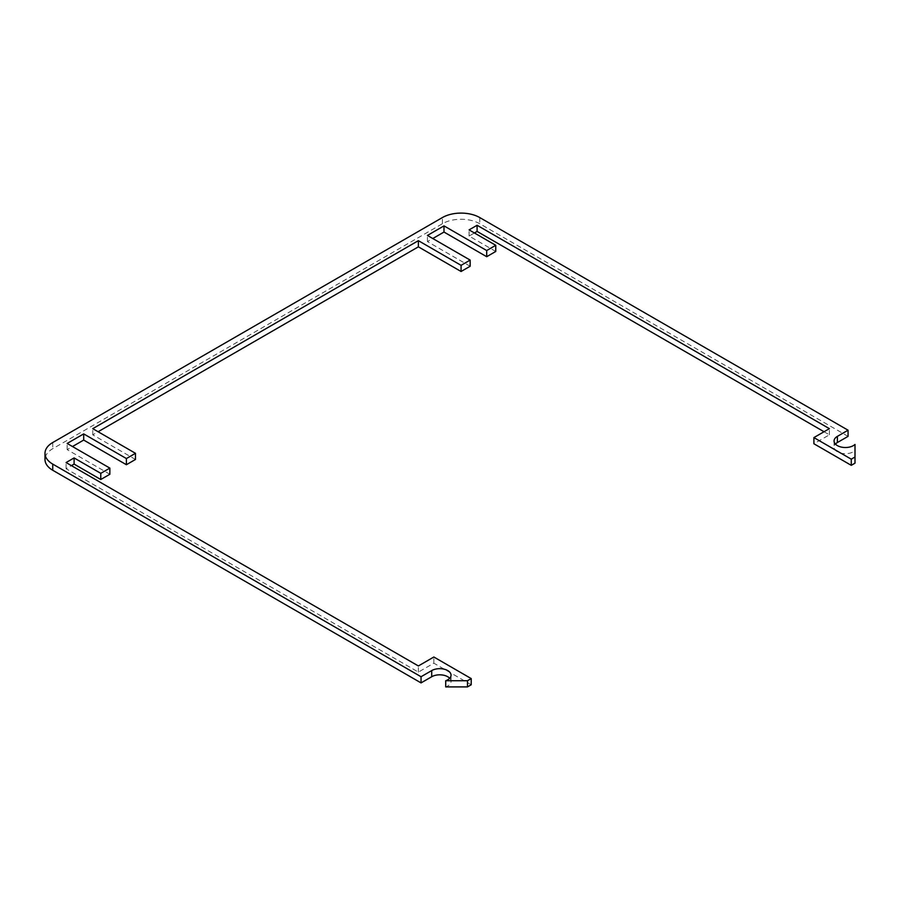 <?xml version="1.0" encoding="UTF-8"?>
<svg xmlns="http://www.w3.org/2000/svg" width="900" height="900" viewBox="0 0 900 900"><rect width="100%" height="100%" fill="white"/><g stroke="black" fill="none" stroke-linecap="round" stroke-linejoin="round"><path stroke-width="0.67" stroke-dasharray="4.5 3.38" d="M848.059 436.365L479.756 223.729A26.415 15.255 0 0 0 442.395 223.729L52.74 448.695A26.415 15.255 0 0 0 45 459.473M855 463.174L855 450.608A11.318 6.536 180 0 1 842.276 453.431A11.318 6.536 180 0 1 834.064 447.154A11.318 6.536 180 0 1 835.403 444.071M824.04 431.741L829.384 434.824L813.904 443.756M495.765 251.46L469.08 236.047L474.424 232.965M470.149 266.254L427.444 241.594L432.787 238.523M135.472 459.473L92.767 434.824L98.111 431.741M109.856 474.266L67.151 449.618L72.484 446.535M471.218 684.754L433.856 663.176L418.376 672.109L66.082 468.72L71.415 465.637M449.707 678.274A11.318 6.536 180 0 1 451.046 681.356A11.318 6.536 180 0 1 445.714 686.903M855 450.608L855 444.442M829.384 434.824L829.384 428.659M469.08 236.047L469.08 229.894M427.444 241.594L427.444 235.44M92.767 434.824L92.767 428.659M67.151 449.618L67.151 443.452M66.082 468.72L66.082 462.555M418.376 672.109L418.376 665.955M433.856 663.176L433.856 657.011M479.756 217.564L479.756 223.729M442.395 223.729L442.395 217.564M52.74 442.53L52.74 448.695M834.064 440.989L834.064 447.154M451.046 675.191L451.046 681.356"/><path stroke-width="1.35" d="M442.395 217.564A26.415 15.255 180 0 1 479.756 217.564L848.059 430.2L837.383 436.365A11.318 6.536 0 0 0 834.064 440.989A11.318 6.536 0 0 0 842.276 447.266A11.318 6.536 0 0 0 855 444.442L855 457.009L851.265 459.169L813.904 437.591L829.384 428.659L477.09 225.27L469.08 229.894L495.765 245.295L486.697 250.537L443.993 225.877L427.444 235.44L470.149 260.089L461.07 265.331L418.376 240.671L92.767 428.659L135.472 453.308L126.394 458.55L83.7 433.901L67.151 443.452L109.856 468.101L100.778 473.344L74.093 457.931L66.082 462.555L418.376 665.955L433.856 657.011L471.218 678.589L467.483 680.738L445.714 680.738A11.318 6.536 0 0 0 451.046 675.191A11.318 6.536 0 0 0 444.06 669.161A11.318 6.536 0 0 0 431.719 670.579L421.043 676.732L52.74 464.096A26.415 15.255 180 0 1 45 453.308A26.415 15.255 180 0 1 52.74 442.53L442.395 217.564M835.403 444.071A11.318 6.536 180 0 1 837.383 442.53L848.059 436.365L848.059 430.2M813.904 437.591L813.904 443.756L851.265 465.334L855 463.174L855 457.009M474.424 232.965L477.09 231.424L824.04 431.741M432.787 238.523L443.993 232.042L486.697 256.702L495.765 251.46L495.765 245.295M98.111 431.741L418.376 246.836L461.07 271.496L470.149 266.254L470.149 260.089M72.484 446.535L83.7 440.066L126.394 464.715L135.472 459.473L135.472 453.308M71.415 465.637L74.093 464.096L100.778 479.509L109.856 474.266L109.856 468.101M445.714 680.738L445.714 686.903L467.483 686.903L471.218 684.754L471.218 678.589M45 453.308L45 459.473A26.415 15.255 0 0 0 52.74 470.261L421.043 682.898L431.719 676.732A11.318 6.536 180 0 1 449.707 678.274M421.043 682.898L421.043 676.732M851.265 465.334L851.265 459.169M477.09 231.424L477.09 225.27M486.697 256.702L486.697 250.537M443.993 232.042L443.993 225.877M461.07 271.496L461.07 265.331M418.376 246.836L418.376 240.671M126.394 464.715L126.394 458.55M83.7 440.066L83.7 433.901M100.778 479.509L100.778 473.344M74.093 464.096L74.093 457.931M467.483 686.903L467.483 680.738M52.74 470.261L52.74 464.096M837.383 442.53L837.383 436.365M431.719 676.732L431.719 670.579"/></g></svg>
